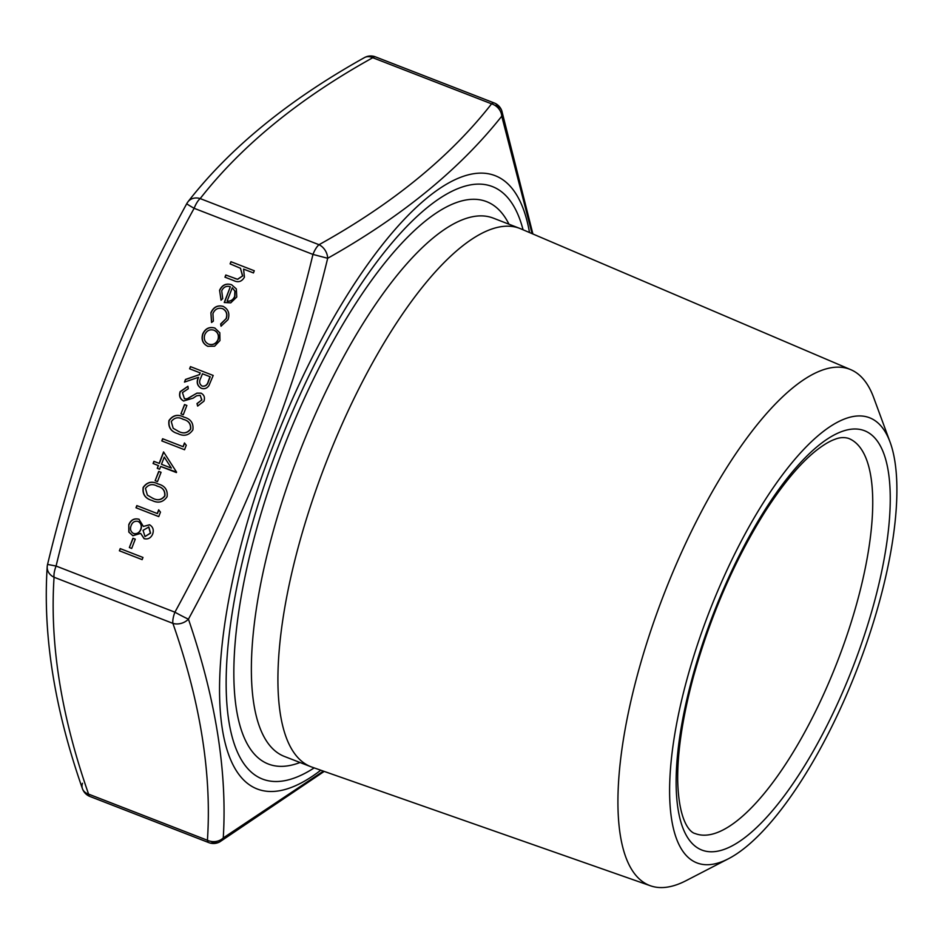 <?xml version="1.0" encoding="UTF-8"?>
<svg xmlns="http://www.w3.org/2000/svg" width="944" height="944" viewBox="0 0 944 944"><rect width="100%" height="100%" fill="white"/><g stroke="black" fill="none" stroke-linecap="round" stroke-linejoin="round"><path stroke-width="1.42" d="M223.114 306.352C228.354 309.148 230.006 313.573 228.035 319.627L221.026 326.187L220.66 323.957L226.064 318.671C227.587 314.092 226.383 310.741 222.454 308.594C218.076 307.496 214.89 309.16 212.931 313.585L213.368 321.125L211.55 322.506L210.901 312.759C213.427 307.083 217.498 304.947 223.114 306.352M214.843 328.052L219.81 332.76L219.964 340.548L214.642 346.188L207.798 346.318C202.724 343.758 201.048 339.616 202.748 333.869C205.344 328.465 209.367 326.518 214.843 328.052M183.596 400.976C179.974 399.005 178.805 395.914 180.103 391.689L187.915 386.285L188.281 388.775L182.44 392.598L184.469 398.828L187.042 398.828L196.966 393.129L200.954 393.129C204.128 394.793 205.143 397.459 203.963 401.141L197.638 406.073L196.989 403.572L201.721 399.985L200.211 395.335L196.659 395.784L193.142 398.144L183.596 400.976M180.953 413.838L184.54 404.551L186.865 405.448L183.289 414.735L180.953 413.838L184.717 404.622M178.392 433.827L177.696 433.567C170.97 431.644 168.067 427.325 168.952 420.587C172.811 415.1 177.838 413.956 184.021 417.154C190.759 418.959 193.709 423.195 192.871 429.874C189.012 435.455 183.95 436.683 177.696 433.567L178.298 433.792M183.195 416.847L184.021 417.154M155.158 480.685L158.734 471.398L161.07 472.307L157.495 481.593L155.158 480.685L158.922 471.469M152.598 500.674L151.89 500.414C145.175 498.503 142.261 494.184 143.158 487.446C147.016 481.947 152.043 480.815 158.226 484.012C164.964 485.806 167.914 490.054 167.076 496.733C163.218 502.314 158.155 503.541 151.89 500.414L152.503 500.65M157.4 483.706L158.226 484.012M129.363 547.544L132.939 538.257L135.275 539.166L131.688 548.452L129.363 547.544L133.128 538.328M119.381 550.789L120.218 548.617L142.981 557.456L142.143 559.627L119.381 550.789L120.407 548.688M230.1 263.872L230.938 261.7L254.278 270.763L253.44 272.934L243.587 269.111L244.425 277.147C241.817 281.725 238.159 282.834 233.451 280.474L224.967 277.182L225.805 275.011L237.499 279.271L242.537 275.978L240.449 268.273L230.1 263.872L231.115 261.771M234.077 280.71L224.967 277.182M152.657 534.115C150.863 538.045 148.019 539.567 144.102 538.682L140.668 533.395L132.821 535.72L128.809 532.062L128.785 524.687C130.815 519.861 134.213 518.055 138.969 519.247L143.358 526.422L149.541 524.77C153.011 526.858 154.037 529.973 152.657 534.115M157.247 513.524L158.675 509.819L160.468 512.132L158.745 516.604L135.983 507.766L136.821 505.595L157.424 513.595L158.816 509.996M159.158 463.374L163.572 451.928L176.575 472.13L160.645 466.454L159.571 469.239L157.247 468.33L158.321 465.545L153.07 463.504L153.907 461.345L159.335 463.445L163.701 452.129M183.042 446.677L184.469 442.96L186.263 445.285L184.54 449.745L161.79 440.907L162.616 438.748L183.219 446.736L184.611 443.137M189.614 368.797L190.452 366.626L213.202 375.464L208.919 385.648C206.901 388.432 204.352 389.306 201.261 388.267C197.131 385.836 196.175 382.178 198.405 377.317L184.481 382.108L185.508 379.429L199.432 374.626L200.116 372.868L189.614 368.797L190.629 366.697M230.336 286.74C226.454 285.607 223.575 286.964 221.722 290.799L222.713 298.646L221.026 300.204L219.574 290.268C222.135 284.935 226.135 283.094 231.563 284.722L236.33 288.911L236.767 297.006L230.749 302.847L224.235 302.517L230.336 286.74L224.424 302.587M186.877 203.609A12.945 11.009 38.8 0 1 188.08 201.662C229.781 148.031 288.545 100.017 364.36 57.655L364.36 57.655A12.945 9.865 60.5 0 1 372.762 57.714C299.295 98.483 241.77 145.435 200.187 198.582A12.945 4.295 111.2 0 0 194.134 208.294C132.184 321.361 86.164 440.612 56.085 566.046A12.945 4.295 111.2 0 0 54.068 577.244C49.643 643.348 61.148 715.646 88.594 794.128A12.945 4.295 111.2 0 0 89.963 796.476L208.789 842.614A12.945 12.945 0 0 0 219.858 841.812L219.858 841.812A12.945 9.865 60.5 0 0 223.256 837.942A12.945 11.08 -176.9 0 1 207.42 840.266C211.857 774.151 200.34 701.852 172.894 623.37A12.945 4.295 -68.8 0 1 174.911 612.184C236.861 499.116 282.881 379.866 312.96 254.42A12.945 4.295 -68.8 0 1 319.013 244.708C392.468 203.939 449.993 156.987 491.588 103.84A12.945 11.009 38.8 0 1 501.76 116.183C459.645 169.342 401.625 216.707 327.686 258.278C296.935 384.951 250.514 505.252 188.434 619.158C215.739 698.867 227.351 771.791 223.256 837.942L323.379 771.118M253.44 272.922L243.587 269.111M225.144 277.241L225.982 275.082M234.844 278.504L237.499 279.271M237.687 279.33L242.537 275.978M242.714 276.037L240.449 268.273M240.626 268.332L230.277 263.931M142.143 559.615L119.569 550.859M131.7 548.44L129.54 547.614M144.29 538.741L140.668 533.395M133.01 535.791L128.809 532.062M128.998 532.133L128.785 524.687M128.974 524.746C131.004 519.932 134.39 518.114 139.146 519.306M149.73 524.84L143.358 526.422M133.611 533.537L133.8 533.608C137.069 534.221 139.417 532.864 140.868 529.56C142.107 525.961 141.234 523.259 138.237 521.454L138.06 521.383C134.744 520.746 132.431 522.15 131.11 525.619C129.812 529.136 130.65 531.779 133.611 533.537C136.88 534.151 139.24 532.805 140.68 529.49C141.93 525.902 141.057 523.2 138.06 521.383M145.022 536.546L150.544 533.159L148.857 527L143.04 530.339L145.022 536.546L150.367 533.089L148.68 526.929M158.745 516.592L135.983 507.766M136.172 507.837L137.01 505.665M152.078 500.485C145.364 498.574 142.45 494.243 143.335 487.517L143.158 487.446M143.335 487.517C147.205 482.018 152.22 480.874 158.403 484.083M153.353 498.479L152.739 498.255C157.542 500.757 161.542 499.966 164.716 495.895C165.141 490.715 162.698 487.47 157.4 486.184L156.739 485.936M152.916 498.326C157.731 500.827 161.719 500.037 164.905 495.966C165.318 490.774 162.875 487.541 157.577 486.254L156.834 485.971M157.577 486.254L157.4 486.184C152.609 483.552 148.633 484.307 145.459 488.426L147.37 495.116L152.739 498.255M157.495 481.593L155.335 480.756M176.41 472.566L160.645 466.454M159.571 469.239L157.247 468.33M157.424 468.401L158.321 465.545M158.498 465.616L153.07 463.504M153.247 463.575L154.084 461.415M171.371 468.118L164.268 457.085L161.483 464.283L171.371 468.118L164.268 457.085M184.54 449.745L161.79 440.907M161.967 440.978L162.805 438.818M177.873 433.626C171.159 431.715 168.244 427.396 169.141 420.658L168.952 420.587M169.141 420.658C173 415.159 178.027 414.027 184.198 417.224M179.148 431.632L178.534 431.396C183.337 433.898 187.337 433.119 190.511 429.048C190.936 423.856 188.493 420.611 183.195 419.325L182.534 419.077M178.723 431.467C183.525 433.969 187.514 433.178 190.7 429.107C191.113 423.927 188.682 420.682 183.372 419.396L182.629 419.112M183.372 419.396L183.195 419.325C178.416 416.705 174.439 417.449 171.265 421.567L173.165 428.269L178.534 431.396M183.289 414.735L181.142 413.897M183.785 401.047C180.162 399.076 178.994 395.984 180.292 391.76L180.103 391.689M180.292 391.76L187.927 386.379M187.042 398.828L184.469 398.828M187.219 398.899L196.966 393.129M197.154 393.2L201.131 393.188M197.792 406.026L196.989 403.572M197.166 403.643L201.721 399.985M201.91 400.055L200.211 395.335M201.45 388.338C197.32 385.895 196.364 382.249 198.582 377.376L198.405 377.317M184.717 382.025L185.508 379.429M185.697 379.488L199.432 374.626M199.621 374.697L200.116 372.868M200.293 372.939L189.791 368.856M202.11 386.096L202.287 386.167C205.509 386.544 207.562 384.928 208.471 381.317L210.217 376.786L202.453 373.777L200.706 378.19C198.936 381.553 199.408 384.196 202.11 386.096C205.32 386.485 207.385 384.857 208.282 381.246L210.028 376.727L202.453 373.777M207.975 346.377C202.913 343.828 201.225 339.675 202.936 333.94L202.748 333.869M202.936 333.94C205.521 328.524 209.556 326.589 215.02 328.123M208.612 344.147L208.801 344.206C212.966 345.374 216.07 343.911 218.111 339.816C219.35 335.415 218.04 332.229 214.17 330.282L213.993 330.211C209.839 329.055 206.771 330.53 204.801 334.648C203.491 339.038 204.765 342.2 208.612 344.147C212.778 345.303 215.881 343.84 217.922 339.746C219.173 335.344 217.852 332.17 213.993 330.211M221.191 326.152L220.66 323.957M220.849 324.028L226.064 318.671M226.241 318.742C227.764 314.163 226.56 310.8 222.642 308.653L222.454 308.594M211.645 322.435L210.901 312.759M211.078 312.83C213.604 307.142 217.675 305.006 223.291 306.422M221.097 300.133L219.574 290.268M219.763 290.339C222.324 285.005 226.312 283.153 231.74 284.793M227.115 301.148L227.303 301.219C230.855 301.49 233.369 299.873 234.867 296.392L235.056 291.248L232.283 287.755L227.115 301.148C230.666 301.419 233.192 299.814 234.678 296.322L234.879 291.177L232.283 287.755M708.791 613.057A238.726 79.284 -68.8 0 1 890.109 442.205A238.726 79.284 -68.8 0 1 857.128 669.084A238.726 79.284 -68.8 0 1 728.39 858.78A238.726 79.284 -68.8 0 1 708.791 613.057M728.39 858.78L686.123 880.634A276.828 91.934 -68.8 0 1 650.475 885.791A276.828 91.934 -68.8 0 1 663.396 595.688A276.828 91.934 -68.8 0 1 850.839 369.694A276.828 91.934 -68.8 0 1 873.66 397.554L890.109 442.205M650.475 885.791L311.862 767.083A288.711 95.887 -68.8 0 1 310.871 766.717A288.711 95.887 -68.8 0 1 325.338 464.531A288.711 95.887 -68.8 0 1 519.849 228.436A288.711 95.887 -68.8 0 1 520.828 228.837L850.839 369.694M532.074 233.628L501.76 116.183A12.945 9.947 161.2 0 0 501.819 110.873L501.819 110.873A12.945 12.945 0 0 0 494.255 102.979A12.945 4.295 -68.8 0 0 491.588 103.84L372.762 57.714A12.945 4.295 111.2 0 1 375.429 56.852L494.255 102.979M82.458 783.272A12.945 9.947 -18.8 0 0 82.399 788.582C54.481 708.802 42.751 634.887 47.2 566.837A12.945 12.945 0 0 1 47.566 564.418L56.085 566.046L174.911 612.184A12.945 0.649 28.3 0 0 188.434 619.158A12.945 9.947 161.2 0 1 172.894 623.37L54.068 577.244A12.945 11.08 3.1 0 1 47.2 566.837L47.2 566.837A12.945 11.08 3.1 0 1 47.625 564.488M186.77 203.644A12.945 12.945 0 0 1 188.08 201.662L188.08 201.662A12.945 11.009 38.8 0 1 200.187 198.582L319.013 244.708A12.945 9.865 60.5 0 1 327.686 258.278L312.96 254.42L194.134 208.294A12.945 0.649 28.3 0 1 186.77 203.644C124.325 317.668 77.915 437.933 47.566 564.418M324.205 771.413L219.858 841.812A12.945 9.865 60.5 0 1 211.456 841.741M495.624 105.327A12.945 9.947 161.2 0 1 501.819 110.873L532.9 233.982M89.963 796.476A12.945 12.945 0 0 1 82.399 788.582L82.399 788.582A12.945 9.947 -18.8 0 0 88.594 794.128L207.42 840.266A12.945 4.295 -68.8 0 0 208.789 842.614M300.015 762.504A301.655 100.182 -68.8 0 1 268.78 489.039A301.655 100.182 -68.8 0 1 486.03 201.426A301.655 100.182 -68.8 0 1 508.981 224.212M523.07 229.793A317.786 105.539 111.2 0 0 491.836 186.369A317.786 105.539 111.2 0 0 256.414 509.937A317.786 105.539 111.2 0 0 314.175 767.897M519.849 228.436L493.299 218.123A288.711 95.887 111.2 0 0 492.744 217.922A288.711 95.887 111.2 0 0 298.788 454.229A288.711 95.887 111.2 0 0 284.333 756.415L310.871 766.717M864.173 430.594A224.873 74.682 -68.8 0 1 803.474 767.578A224.873 74.682 -68.8 0 1 682.016 722.998A224.873 74.682 -68.8 0 1 864.173 430.594M695.15 833.54A211.94 70.387 111.2 0 0 837.458 661.437A211.94 70.387 111.2 0 0 848.55 438.394L848.337 438.323C843.936 437.084 839.393 437.438 834.72 439.385C829.339 441.285 822.932 445.19 815.51 451.079C799.592 463.941 782.741 484.201 764.947 511.86C734.137 561.102 710.218 616.373 693.179 677.674C682.559 717.475 677.391 751.743 677.698 780.499C678.76 822.873 690.748 832.761 695.15 833.54M320.783 770.21A328.949 109.244 -68.8 0 1 247.658 521.147A328.949 109.244 -68.8 0 1 494.562 175.454A328.949 109.244 -68.8 0 1 529.513 232.543M375.429 56.852A12.945 12.945 0 0 0 364.36 57.655"/></g></svg>
